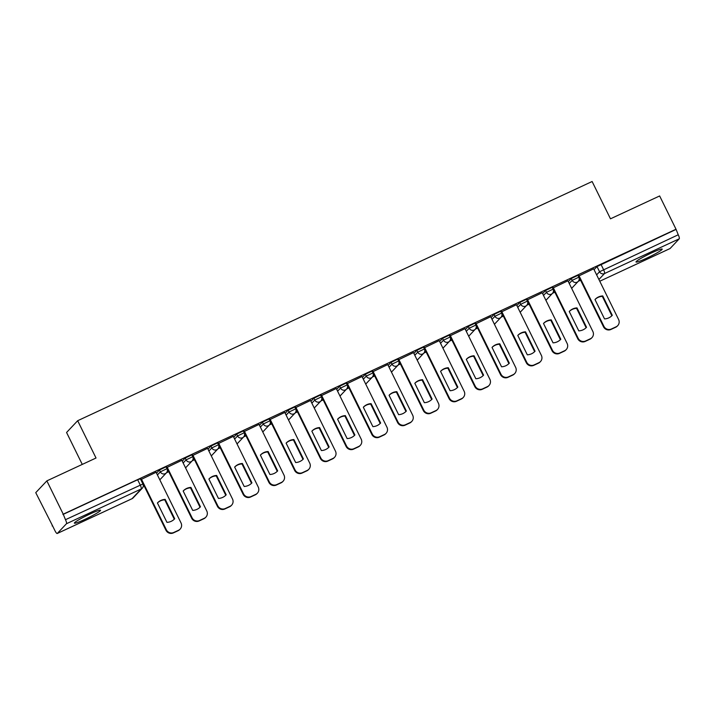 <?xml version="1.0" encoding="UTF-8"?>
<svg xmlns="http://www.w3.org/2000/svg" width="715" height="715" viewBox="0 0 715 715"><rect width="100%" height="100%" fill="white"/><g stroke="black" fill="none" stroke-linecap="round" stroke-linejoin="round"><path stroke-width="1.07" d="M166.103 466.824L159.445 470.005L160.348 471.846L167.006 468.665L166.103 466.824M191.843 454.856L185.185 458.038L186.088 459.879L192.746 456.697L191.843 454.856M217.583 442.889L210.925 446.071L211.828 447.912L218.486 444.73L217.583 442.889M243.323 430.922L236.665 434.103L237.568 435.944L244.226 432.754L243.323 430.922M269.063 418.954L262.405 422.136L263.308 423.977L269.966 420.786L269.063 418.954M294.803 406.987L288.145 410.169L289.048 412.01L295.706 408.819L294.803 406.987M320.543 395.011L313.876 398.201L314.788 400.043L321.446 396.852L320.543 395.011M346.274 383.043L339.616 386.234L340.528 388.075L347.186 384.885L346.274 383.043M372.015 371.076L365.356 374.267L366.268 376.108L372.926 372.917L372.015 371.076M397.755 359.109L391.096 362.299L391.999 364.141L398.666 360.95L397.755 359.109M423.495 347.141L416.836 350.332L417.739 352.173L424.397 348.983L423.495 347.141M449.235 335.174L442.576 338.365L443.479 340.206L450.137 337.015L449.235 335.174M474.975 323.207L468.316 326.397L469.219 328.239L475.877 325.048L474.975 323.207M500.715 311.24L494.056 314.43L494.959 316.271L501.617 313.081L500.715 311.24M526.454 299.272L519.796 302.463L520.699 304.304L527.357 301.113L526.454 299.272M552.195 287.305L545.536 290.496L546.439 292.337L553.097 289.146L552.195 287.305M577.935 275.338L571.267 278.528L572.179 280.369L578.837 277.179L577.935 275.338M646.566 258.231A14.604 1.323 153.8 0 0 662.197 249.106A14.604 1.323 153.8 0 0 651.624 252.869A14.604 1.323 153.8 0 0 635.993 261.994A14.604 1.323 153.8 0 0 646.566 258.231M84.933 519.367A14.604 1.323 153.8 0 0 100.556 510.242A14.604 1.323 153.8 0 0 89.983 514.014A14.604 1.323 153.8 0 0 74.351 523.139A14.604 1.323 153.8 0 0 84.933 519.367M46.859 480.873L96.025 458.011L77.667 420.715L592.118 181.512L610.476 218.817L659.641 195.955L676.024 229.238L63.233 514.165L46.859 480.873L35.75 492.653L52.535 525.757M166.47 472.776L168.767 471.712M192.21 460.809L194.507 459.745M217.95 448.841L220.247 447.778M243.69 436.874L245.978 435.801M269.43 424.907L271.718 423.834M295.17 412.939L297.458 411.867M320.91 400.963L323.198 399.9M346.65 388.996L348.938 387.932M372.39 377.028L374.678 375.965M398.13 365.061L400.418 363.998M423.861 353.094L426.158 352.03M449.601 341.127L451.898 340.063M475.341 329.159L477.629 328.096M501.081 317.192L503.369 316.128M526.821 305.225L529.109 304.161M552.561 293.257L554.849 292.194M578.301 281.29L580.589 280.226M82.27 464.41L66.567 432.486L77.667 420.715M52.132 525.936L52.454 525.597L55.001 530.78A3.745 0.885 -114.9 0 0 57.236 533.488A3.745 0.885 -114.9 0 0 57.298 533.444L66.459 523.729A3.745 0.885 -114.9 0 0 65.467 519.698L142.92 483.975L140.363 478.791L137.655 479.756L140.203 484.94A3.745 0.885 -114.9 0 1 141.204 488.971L66.459 523.729M63.233 514.165L65.467 519.698M594.076 269.662L597.007 266.561L599.563 271.745L678.249 234.77A3.745 0.885 65.1 0 1 679.25 238.801L670.089 248.516A3.745 0.885 65.1 0 1 670.018 248.57A3.745 0.885 65.1 0 1 669.937 248.588M678.249 234.77L676.024 229.238M593.665 268.831L578.551 276.088M567.925 280.798L552.811 288.056M542.185 292.766L527.071 300.023M516.445 304.733L501.331 311.99M490.704 316.7L475.591 323.958M464.973 328.668L449.86 335.925M439.233 340.635L424.12 347.892M413.493 352.602L398.38 359.86M387.753 364.57L372.64 371.827M362.013 376.537L346.9 383.794M336.273 388.504L321.16 395.761M310.533 400.471L295.42 407.729M284.793 412.439L269.68 419.696M259.053 424.406L243.94 431.663M233.322 436.373L218.209 443.631M207.582 448.341L192.469 455.598M181.842 460.308L166.729 467.565M156.102 472.275L140.989 479.533M156.514 473.116L159.445 470.005M182.254 461.148L185.185 458.038M207.994 449.181L210.925 446.071M233.733 437.214L236.665 434.103M259.474 425.246L262.405 422.136M285.214 413.279L288.145 410.169M310.945 401.312L313.876 398.201M336.685 389.344L339.616 386.234M362.425 377.377L365.356 374.267M388.165 365.41L391.096 362.299M413.905 353.442L416.836 350.332M439.645 341.475L442.576 338.365M465.385 329.508L468.316 326.397M491.125 317.54L494.056 314.43M516.865 305.573L519.796 302.463M542.596 293.597L545.536 290.496M568.336 281.63L571.267 278.528M167.301 471.158L168.266 470.702M193.041 459.191L194.006 458.735M218.781 447.224L219.746 446.768M244.512 435.256L245.486 434.8M270.252 423.289L271.226 422.833M295.992 411.322L296.966 410.866M321.732 399.354L322.706 398.899M347.472 387.378L348.446 386.931M373.212 375.411L374.186 374.964M398.952 363.443L399.926 362.997M424.692 351.476L425.657 351.029M450.432 339.509L451.397 339.062M476.172 327.542L477.137 327.095M501.903 315.574L502.877 315.127M527.643 303.607L528.617 303.16M553.383 291.64L554.357 291.193M579.123 279.672L580.097 279.225M579.981 278.984L579.186 279.359M62.911 514.505L137.655 479.756M675.702 229.587L597.007 266.561M554.241 290.951L553.446 291.327M528.501 302.919L527.706 303.294M502.761 314.886L501.966 315.261M477.021 326.853L476.226 327.229M451.281 338.821L450.486 339.196M425.541 350.788L424.746 351.163M399.81 362.764L399.006 363.131M374.07 374.731L373.275 375.098M348.33 386.699L347.535 387.065M322.59 398.666L321.795 399.033M296.85 410.633L296.055 411M271.11 422.601L270.315 422.967M245.37 434.568L244.575 434.935M219.63 446.535L218.835 446.902M193.89 458.503L193.095 458.869M168.15 470.47L167.355 470.836M594.996 299.54A11.699 11.324 -136.7 0 1 602.325 296.376L611.852 315.744M578.953 275.606L603.907 326.308A5.613 5.434 43.3 0 0 611.325 329.025L616.107 326.8A5.613 5.434 43.3 0 0 617.724 325.638L617.304 326.085A5.613 5.434 -136.7 0 1 615.687 327.247L610.905 329.472A5.613 5.434 -136.7 0 1 603.487 326.755L578.524 276.035M612.281 315.306L602.745 295.93A11.699 11.324 -136.7 0 0 594.987 299.531L604.524 318.908A11.699 11.324 -136.7 0 0 612.281 315.306L612.013 315.592M617.724 325.638A5.613 5.434 43.3 0 0 618.591 319.48L593.638 268.777M602.745 295.93L602.325 296.376M569.256 311.508A11.699 11.324 -136.7 0 1 576.585 308.344L586.112 327.711M553.222 287.573L578.167 338.275A5.613 5.434 43.3 0 0 585.585 340.992L590.367 338.767A5.613 5.434 43.3 0 0 591.984 337.605L591.564 338.052A5.613 5.434 -136.7 0 1 589.947 339.214L585.165 341.439A5.613 5.434 -136.7 0 1 577.747 338.722L552.793 288.002M586.541 327.273L577.005 307.897A11.699 11.324 -136.7 0 0 569.247 311.508L578.784 330.875A11.699 11.324 -136.7 0 0 586.541 327.273L586.273 327.559M591.984 337.605A5.613 5.434 43.3 0 0 592.851 331.447L567.907 280.745M577.005 307.897L576.585 308.344M543.516 323.475A11.699 11.324 -136.7 0 1 550.845 320.311L560.372 339.679M527.482 299.54L552.427 350.243A5.613 5.434 43.3 0 0 559.845 352.96L564.635 350.734A5.613 5.434 43.3 0 0 566.244 349.572L565.824 350.019A5.613 5.434 -136.7 0 1 564.207 351.181L559.425 353.407A5.613 5.434 -136.7 0 1 552.007 350.69L527.053 299.969M560.801 339.241L551.265 319.864A11.699 11.324 -136.7 0 0 543.507 323.475L553.044 342.843A11.699 11.324 -136.7 0 0 560.801 339.241L560.533 339.527M566.244 349.572A5.613 5.434 43.3 0 0 567.111 343.415L542.167 292.712M551.265 319.864L550.845 320.311M517.776 335.442A11.699 11.324 -136.7 0 1 525.525 331.832L535.061 351.208A11.699 11.324 -136.7 0 1 527.304 354.819L517.776 335.442A11.699 11.324 -136.7 0 1 525.105 332.278L534.641 351.646M501.742 311.508L526.687 362.21A5.613 5.434 43.3 0 0 534.105 364.927L538.896 362.702A5.613 5.434 43.3 0 0 540.504 361.54L540.084 361.987A5.613 5.434 -136.7 0 1 538.475 363.149L533.685 365.374A5.613 5.434 -136.7 0 1 526.267 362.657L501.313 311.937M540.504 361.54A5.613 5.434 43.3 0 0 541.371 355.382L516.427 304.679M525.525 331.832L525.105 332.278M492.036 347.41A11.699 11.324 -136.7 0 1 499.785 343.799L509.321 363.175A11.699 11.324 -136.7 0 1 501.564 366.786L492.036 347.41A11.699 11.324 -136.7 0 1 499.365 344.246L508.901 363.613M476.002 323.475L500.947 374.177A5.613 5.434 43.3 0 0 508.365 376.894L513.155 374.669A5.613 5.434 43.3 0 0 514.773 373.507L514.344 373.954A5.613 5.434 -136.7 0 1 512.735 375.116L507.945 377.341A5.613 5.434 -136.7 0 1 500.527 374.624L475.573 323.904M514.773 373.507A5.613 5.434 43.3 0 0 515.631 367.349L490.687 316.647M499.785 343.799L499.365 344.246M466.296 359.377A11.699 11.324 -136.7 0 1 474.045 355.766L483.581 375.143A11.699 11.324 -136.7 0 1 475.832 378.753L466.296 359.377A11.699 11.324 -136.7 0 1 473.625 356.213L483.161 375.581M450.262 335.442L475.207 386.145A5.613 5.434 43.3 0 0 482.625 388.862L487.416 386.636A5.613 5.434 43.3 0 0 489.033 385.474L488.613 385.921A5.613 5.434 -136.7 0 1 486.995 387.083L482.205 389.309A5.613 5.434 -136.7 0 1 474.787 386.592L449.833 335.871M489.033 385.474A5.613 5.434 43.3 0 0 489.891 379.316L464.947 328.614M474.045 355.766L473.625 356.213M440.556 371.344A11.699 11.324 -136.7 0 1 448.314 367.733L457.841 387.11A11.699 11.324 -136.7 0 1 450.093 390.721L440.556 371.344A11.699 11.324 -136.7 0 1 447.885 368.18L457.421 387.557M424.522 347.41L449.467 398.112A5.613 5.434 43.3 0 0 456.894 400.829L461.675 398.604A5.613 5.434 43.3 0 0 463.293 397.442L462.873 397.889A5.613 5.434 -136.7 0 1 461.255 399.05L456.465 401.276A5.613 5.434 -136.7 0 1 449.047 398.559L424.093 347.839M463.293 397.442A5.613 5.434 43.3 0 0 464.151 391.284L439.207 340.581M448.314 367.733L447.885 368.18M414.816 383.312A11.699 11.324 -136.7 0 1 422.574 379.701L432.101 399.077A11.699 11.324 -136.7 0 1 424.353 402.688L414.816 383.312A11.699 11.324 -136.7 0 1 422.154 380.148L431.681 399.524M398.782 359.377L423.736 410.079A5.613 5.434 43.3 0 0 431.154 412.796L435.935 410.571A5.613 5.434 43.3 0 0 437.553 409.409L437.133 409.856A5.613 5.434 -136.7 0 1 435.515 411.018L430.734 413.243A5.613 5.434 -136.7 0 1 423.307 410.526L398.353 359.806M437.553 409.409A5.613 5.434 43.3 0 0 438.42 403.251L413.467 352.549M422.574 379.701L422.154 380.148M389.076 395.288A11.699 11.324 -136.7 0 1 396.414 392.115L405.941 411.491M373.042 371.344L397.996 422.047A5.613 5.434 43.3 0 0 405.414 424.764L410.195 422.538A5.613 5.434 43.3 0 0 411.813 421.376L411.393 421.823A5.613 5.434 -136.7 0 1 409.775 422.985L404.994 425.211A5.613 5.434 -136.7 0 1 397.576 422.494L372.613 371.782M406.361 411.045L396.834 391.668A11.699 11.324 -136.7 0 0 389.076 395.279L398.613 414.655A11.699 11.324 -136.7 0 0 406.361 411.045L406.102 411.331M411.813 421.376A5.613 5.434 43.3 0 0 412.68 415.218L387.727 364.525M396.834 391.668L396.414 392.115M363.336 407.246A11.699 11.324 -136.7 0 1 371.094 403.635L380.63 423.012A11.699 11.324 -136.7 0 1 372.873 426.623L363.336 407.246A11.699 11.324 -136.7 0 1 370.674 404.082L380.201 423.459M347.302 383.312L372.256 434.014A5.613 5.434 43.3 0 0 379.674 436.731L384.456 434.506A5.613 5.434 43.3 0 0 386.073 433.344L385.653 433.791A5.613 5.434 -136.7 0 1 384.035 434.952L379.254 437.178A5.613 5.434 -136.7 0 1 371.836 434.461L346.873 383.749M386.073 433.344A5.613 5.434 43.3 0 0 386.94 427.186L361.987 376.492M371.094 403.635L370.674 404.082M337.596 419.213A11.699 11.324 -136.7 0 1 345.354 415.612L354.89 434.979A11.699 11.324 -136.7 0 1 347.132 438.59L337.596 419.213A11.699 11.324 -136.7 0 1 344.934 416.05L354.461 435.426M321.562 395.288L346.516 445.981A5.613 5.434 43.3 0 0 353.934 448.698L358.716 446.482A5.613 5.434 43.3 0 0 360.333 445.311L359.913 445.758A5.613 5.434 -136.7 0 1 358.295 446.92L353.514 449.145A5.613 5.434 -136.7 0 1 346.096 446.428L321.133 395.717M360.333 445.311A5.613 5.434 43.3 0 0 361.2 439.162L336.247 388.459M311.856 431.181A11.699 11.324 -136.7 0 1 319.614 427.579L329.15 446.947A11.699 11.324 -136.7 0 1 321.393 450.557L311.856 431.181A11.699 11.324 -136.7 0 1 319.194 428.026L328.721 447.393M295.831 407.255L320.776 457.957A5.613 5.434 43.3 0 0 328.194 460.666L332.976 458.449A5.613 5.434 43.3 0 0 334.593 457.278L334.173 457.725A5.613 5.434 -136.7 0 1 332.555 458.896L327.774 461.112A5.613 5.434 -136.7 0 1 320.356 458.395L295.402 407.684M334.593 457.278A5.613 5.434 43.3 0 0 335.46 451.129L310.516 400.427M319.614 427.579L319.194 428.026M286.116 443.148A11.699 11.324 -136.7 0 1 293.874 439.546L303.41 458.923A11.699 11.324 -136.7 0 1 295.653 462.525L286.116 443.148A11.699 11.324 -136.7 0 1 293.454 439.993L302.981 459.361M270.091 419.222L295.036 469.925A5.613 5.434 43.3 0 0 302.454 472.642L307.244 470.416A5.613 5.434 43.3 0 0 308.853 469.246L308.433 469.692A5.613 5.434 -136.7 0 1 306.815 470.863L302.034 473.08A5.613 5.434 -136.7 0 1 294.616 470.363L269.662 419.651M308.853 469.246A5.613 5.434 43.3 0 0 309.72 463.097L284.776 412.394M293.874 439.546L293.454 439.993M260.385 455.124A11.699 11.324 -136.7 0 1 267.714 451.96L277.25 471.328M244.351 431.19L269.296 481.892A5.613 5.434 43.3 0 0 276.714 484.609L281.504 482.384A5.613 5.434 43.3 0 0 283.122 481.213L282.693 481.66A5.613 5.434 -136.7 0 1 281.084 482.831L276.294 485.056A5.613 5.434 -136.7 0 1 268.876 482.339L243.922 431.619M277.67 470.89L268.134 451.514A11.699 11.324 -136.7 0 0 260.385 455.115L269.913 474.492A11.699 11.324 -136.7 0 0 277.67 470.89L277.402 471.167M283.122 481.213A5.613 5.434 43.3 0 0 283.98 475.064L259.036 424.361M268.134 451.514L267.714 451.96M234.645 467.083A11.699 11.324 -136.7 0 1 242.394 463.481L251.93 482.857A11.699 11.324 -136.7 0 1 244.173 486.459L234.645 467.083A11.699 11.324 -136.7 0 1 241.974 463.928L251.51 483.295M218.611 443.157L243.556 493.859A5.613 5.434 43.3 0 0 250.974 496.576L255.764 494.351A5.613 5.434 43.3 0 0 257.382 493.18L256.962 493.627A5.613 5.434 -136.7 0 1 255.344 494.798L250.554 497.023A5.613 5.434 -136.7 0 1 243.136 494.306L218.182 443.586M257.382 493.18A5.613 5.434 43.3 0 0 258.24 487.031L233.296 436.329M242.394 463.481L241.974 463.928M208.905 479.05A11.699 11.324 -136.7 0 1 216.654 475.448L226.19 494.825A11.699 11.324 -136.7 0 1 218.441 498.426L208.905 479.05A11.699 11.324 -136.7 0 1 216.234 475.895L225.77 495.263M192.871 455.124L217.816 505.827A5.613 5.434 43.3 0 0 225.243 508.544L230.024 506.318A5.613 5.434 43.3 0 0 231.642 505.148L231.222 505.594A5.613 5.434 -136.7 0 1 229.604 506.765L224.814 508.991A5.613 5.434 -136.7 0 1 217.396 506.274L192.442 455.553M231.642 505.148A5.613 5.434 43.3 0 0 232.5 498.999L207.556 448.296M216.654 475.448L216.234 475.895M183.165 491.017A11.699 11.324 -136.7 0 1 190.923 487.416L200.45 506.792A11.699 11.324 -136.7 0 1 192.701 510.394L183.165 491.017A11.699 11.324 -136.7 0 1 190.494 487.862L200.03 507.23M167.131 467.092L192.085 517.794A5.613 5.434 43.3 0 0 199.503 520.511L204.284 518.286A5.613 5.434 43.3 0 0 205.902 517.115L205.482 517.562A5.613 5.434 -136.7 0 1 203.864 518.732L199.083 520.958A5.613 5.434 -136.7 0 1 191.656 518.241L166.702 467.521M205.902 517.115A5.613 5.434 43.3 0 0 206.769 510.966L181.816 460.263M190.923 487.416L190.494 487.862M157.425 502.985A11.699 11.324 -136.7 0 1 165.183 499.383L174.71 518.759A11.699 11.324 -136.7 0 1 166.961 522.361L157.425 502.985A11.699 11.324 -136.7 0 1 164.763 499.83L174.29 519.197M141.391 479.059L166.345 529.761A5.613 5.434 43.3 0 0 173.763 532.478L178.544 530.253A5.613 5.434 43.3 0 0 180.162 529.082L179.742 529.529A5.613 5.434 -136.7 0 1 178.124 530.7L173.343 532.925A5.613 5.434 -136.7 0 1 165.925 530.208L140.962 479.488M180.162 529.082A5.613 5.434 43.3 0 0 181.029 522.933L156.076 472.231M165.183 499.383L164.763 499.83M57.298 533.444L132.043 498.686L141.204 488.971A3.745 3.62 43.3 0 0 142.285 488.193A3.745 3.745 0 0 0 142.92 483.975M596.632 274.855L599.563 271.745A3.745 3.62 -136.7 0 0 604.506 273.55L598.911 279.485M670.018 248.57L599.769 281.227L670.089 248.516M679.25 238.801L604.506 273.55A3.745 0.885 -114.9 0 0 603.505 269.519L600.957 264.336M157.416 474.957L160.348 471.846A3.745 3.62 43.3 0 0 165.299 473.661A3.745 3.62 -136.7 0 0 166.372 472.883A3.745 3.745 0 0 0 167.006 468.665M183.156 462.989L186.088 459.879A3.745 3.62 43.3 0 0 191.039 461.693A3.745 3.62 -136.7 0 0 192.112 460.916A3.745 3.745 0 0 0 192.746 456.697M208.896 451.022L211.828 447.912A3.745 3.62 43.3 0 0 216.779 449.726A3.745 3.62 -136.7 0 0 217.852 448.949A3.745 3.745 0 0 0 218.486 444.73M234.636 439.055L237.568 435.944A3.745 3.62 43.3 0 0 242.51 437.759A3.745 3.62 -136.7 0 0 243.592 436.981A3.745 3.745 0 0 0 244.226 432.754M260.376 427.087L263.308 423.977A3.745 3.62 43.3 0 0 268.25 425.791A3.745 3.62 -136.7 0 0 269.332 425.014A3.745 3.745 0 0 0 269.966 420.786M286.116 415.12L289.048 412.01A3.745 3.62 43.3 0 0 293.99 413.824A3.745 3.62 -136.7 0 0 295.072 413.047A3.745 3.745 0 0 0 295.706 408.819M311.856 403.153L314.788 400.043A3.745 3.62 43.3 0 0 319.73 401.857A3.745 3.62 -136.7 0 0 320.812 401.079A3.745 3.745 0 0 0 321.446 396.852M337.596 391.185L340.528 388.075A3.745 3.62 43.3 0 0 345.47 389.89A3.745 3.62 -136.7 0 0 346.552 389.112A3.745 3.745 0 0 0 347.186 384.885M363.336 379.218L366.268 376.108A3.745 3.62 43.3 0 0 371.21 377.922A3.745 3.62 -136.7 0 0 372.292 377.145A3.745 3.745 0 0 0 372.926 372.917M389.067 367.251L391.999 364.141A3.745 3.62 43.3 0 0 396.95 365.946A3.745 3.62 -136.7 0 0 398.023 365.177A3.745 3.745 0 0 0 398.666 360.95M414.807 355.284L417.739 352.173A3.745 3.62 43.3 0 0 422.69 353.979A3.745 3.62 -136.7 0 0 423.763 353.21A3.745 3.745 0 0 0 424.397 348.983M440.547 343.316L443.479 340.206A3.745 3.62 43.3 0 0 448.43 342.011A3.745 3.62 -136.7 0 0 449.503 341.243A3.745 3.745 0 0 0 450.137 337.015M466.287 331.349L469.219 328.239A3.745 3.62 43.3 0 0 474.17 330.044A3.745 3.62 -136.7 0 0 475.243 329.266A3.745 3.745 0 0 0 475.877 325.048M492.027 319.373L494.959 316.271A3.745 3.62 43.3 0 0 499.901 318.077A3.745 3.62 -136.7 0 0 500.983 317.299A3.745 3.745 0 0 0 501.617 313.081M517.767 307.405L520.699 304.304A3.745 3.62 43.3 0 0 525.641 306.109A3.745 3.62 -136.7 0 0 526.723 305.332A3.745 3.745 0 0 0 527.357 301.113M543.507 295.438L546.439 292.337A3.745 3.62 43.3 0 0 551.381 294.142A3.745 3.62 -136.7 0 0 552.463 293.365A3.745 3.745 0 0 0 553.097 289.146M569.247 283.471L572.179 280.369A3.745 3.62 43.3 0 0 577.121 282.175A3.745 3.62 -136.7 0 0 578.203 281.397A3.745 3.745 0 0 0 578.837 277.179M57.236 533.488L131.971 498.739A3.745 3.745 0 0 0 133.115 497.908A3.745 3.62 43.3 0 1 132.043 498.686A3.745 0.885 65.1 0 1 131.971 498.739A3.745 0.885 65.1 0 1 131.891 498.757M603.907 326.308L603.487 326.755M611.325 329.025L610.905 329.472M616.107 326.8L615.687 327.247M578.167 338.275L577.747 338.722M585.585 340.992L585.165 341.439M590.367 338.767L589.947 339.214M552.427 350.243L552.007 350.69M559.845 352.96L559.425 353.407M564.635 350.734L564.207 351.181M526.687 362.21L526.267 362.657M534.105 364.927L533.685 365.374M538.896 362.702L538.475 363.149M500.947 374.177L500.527 374.624M508.365 376.894L507.945 377.341M513.155 374.669L512.735 375.116M475.207 386.145L474.787 386.592M482.625 388.862L482.205 389.309M487.416 386.636L486.995 387.083M449.467 398.112L449.047 398.559M456.894 400.829L456.465 401.276M461.675 398.604L461.255 399.05M423.736 410.079L423.307 410.526M431.154 412.796L430.734 413.243M435.935 410.571L435.515 411.018M397.996 422.047L397.576 422.494M405.414 424.764L404.994 425.211M410.195 422.538L409.775 422.985M372.256 434.014L371.836 434.461M379.674 436.731L379.254 437.178M384.456 434.506L384.035 434.952M346.516 445.981L346.096 446.428M353.934 448.698L353.514 449.145M328.194 460.666L327.774 461.112M332.976 458.449L332.555 458.896M307.244 470.416L306.815 470.863M269.296 481.892L268.876 482.339M276.714 484.609L276.294 485.056M281.504 482.384L281.084 482.831M243.556 493.859L243.136 494.306M250.974 496.576L250.554 497.023M255.764 494.351L255.344 494.798M217.816 505.827L217.396 506.274M225.243 508.544L224.814 508.991M230.024 506.318L229.604 506.765M192.085 517.794L191.656 518.241M199.503 520.511L199.083 520.958M204.284 518.286L203.864 518.732M166.345 529.761L165.925 530.208M173.763 532.478L173.343 532.925M178.544 530.253L178.124 530.7M578.203 281.397L571.643 288.351M552.463 293.365L545.903 300.318M526.723 305.332L520.163 312.285M500.983 317.299L494.431 324.253M475.243 329.266L468.691 336.22M449.503 341.243L442.951 348.187M423.763 353.21L417.211 360.154M398.023 365.177L391.471 372.122M372.292 377.145L365.731 384.089M346.552 389.112L339.991 396.056M320.812 401.079L314.251 408.024M295.072 413.047L288.511 420M269.332 425.014L262.771 431.967M243.592 436.981L237.04 443.935M217.852 448.949L211.3 455.902M192.112 460.916L185.56 467.869M166.372 472.883L159.82 479.837M133.115 497.908L142.285 488.193"/></g></svg>
